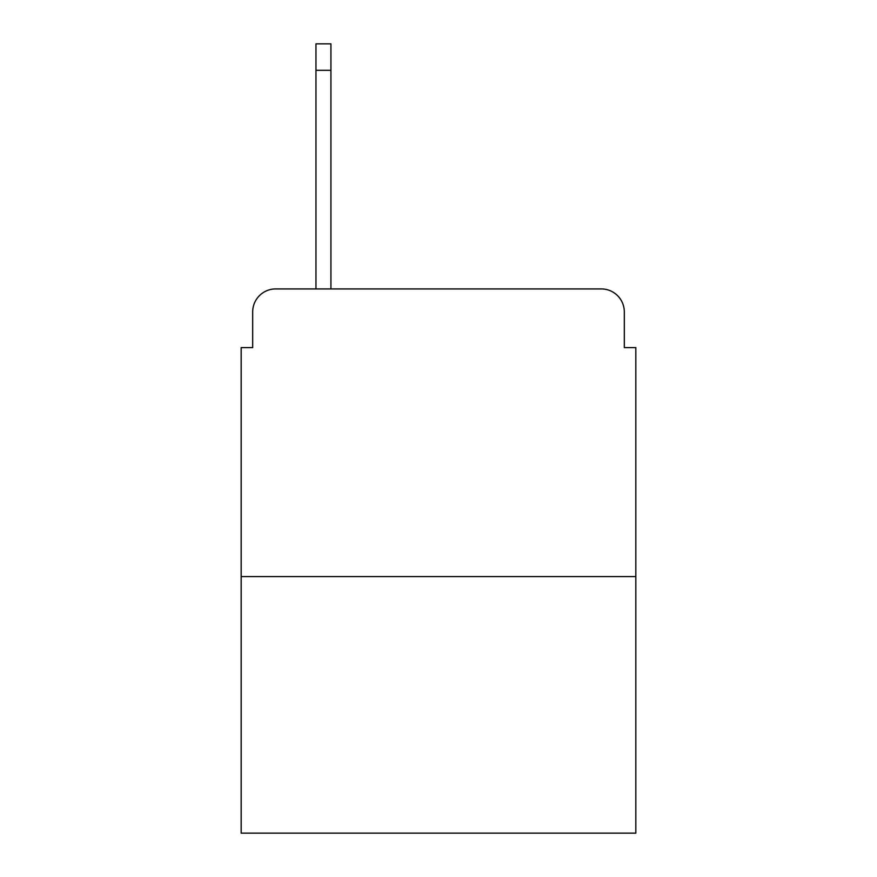 <?xml version="1.0" encoding="UTF-8"?>
<svg xmlns="http://www.w3.org/2000/svg" width="877" height="877" viewBox="0 0 877 877"><rect width="100%" height="100%" fill="white"/><g stroke="black" fill="none" stroke-linecap="round" stroke-linejoin="round"><path stroke-width="1.32" d="M252.686 311.938L252.686 347.599L252.686 311.938A23.01 23.01 0 0 1 275.696 288.928L315.961 288.928L315.961 43.85L330.925 43.85L330.925 288.928L348.75 288.928M635.825 576.573L241.175 576.573L241.175 833.15L635.825 833.15L635.825 347.599L624.314 347.599L624.314 311.938A23.01 23.01 0 0 0 601.304 288.928L275.696 288.928M241.175 576.573L241.175 347.599L252.686 347.599M528.25 288.928L601.304 288.928M624.314 347.599L624.314 311.938M315.961 70.313L330.925 70.313"/></g></svg>
